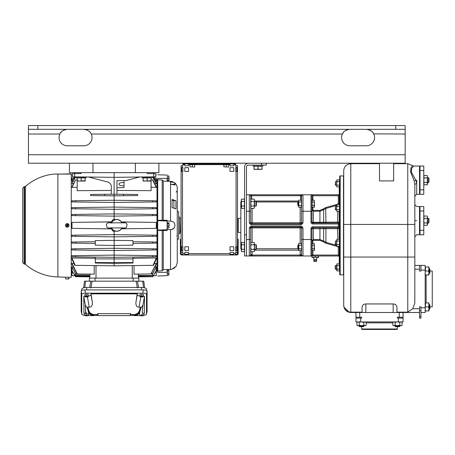 <?xml version="1.0" encoding="UTF-8"?>
<svg xmlns="http://www.w3.org/2000/svg" width="455" height="455" viewBox="0 0 455 455"><rect width="100%" height="100%" fill="white"/><g stroke="black" fill="none" stroke-linecap="round" stroke-linejoin="round"><path stroke-width="0.68" d="M405.172 134.026L405.172 163.22L28.449 163.22L28.449 129.317L405.172 129.317L405.172 134.026L373.68 133.844M366.32 129.317C370.421 129.948 372.907 131.518 373.771 134.026A8.241 8.241 0 0 1 366.32 145.799L349.844 145.799A8.241 8.241 0 0 1 342.393 134.026C343.258 131.518 345.743 129.948 349.844 129.317M67.3 129.317C63.2 129.948 60.714 131.518 59.85 134.026A8.241 8.241 0 0 0 67.3 145.799L83.777 145.799A8.241 8.241 0 0 0 91.228 134.026L91.136 133.844M83.777 129.317C87.878 129.948 90.363 131.518 91.228 134.026L342.393 134.026A8.241 8.241 0 0 0 349.844 145.799M28.449 129.317L28.449 125.552L405.172 125.552L405.172 129.317M28.449 134.026L59.85 134.026A8.241 8.241 0 0 0 67.3 145.799M346.682 129.948L344.935 130.932M343.929 131.813L343.059 132.877M89.902 132.047L89.231 131.381M88.401 130.733L86.928 129.942M85.819 129.573L84.971 129.402M372.446 132.047L371.775 131.381M370.944 130.733L369.471 129.942M368.362 129.573L367.515 129.402M64.138 129.948L62.392 130.932M61.385 131.813L60.515 132.877M393.638 163.22L393.638 180.919L379.51 180.919L379.51 163.22M349.463 312.375L350.782 312.5C346.5 312.09 344.145 309.736 343.718 305.436L343.718 170.756C344.139 166.467 346.494 164.113 350.782 163.692L350.782 224.44L407.765 224.44L407.765 312.147L396.931 312.147M362.083 312.147L350.782 312.147C346.505 311.755 344.151 309.514 343.718 305.436L343.866 306.858M343.917 307.091L349.269 312.335M350.839 312.5L355.964 312.5L355.964 318.147L361.611 318.147L361.611 317.209L355.964 317.209M398.347 321.918L398.347 318.147L403.056 318.147L403.056 321.918L355.964 321.918L355.964 318.147M398.347 318.147L397.403 318.147L397.403 317.209L403.056 317.209L403.056 318.147M355.964 312.5L403.056 312.5L403.056 317.209M361.611 328.982L362.083 329.448L396.931 329.448L397.403 328.982L361.611 328.982L361.611 326.627M357.528 321.918L356.982 322.231M359.217 325.325L361.526 325.683L357.528 325.683L356.908 325.325L358.062 325.683L359.217 325.325L359.217 322.276L358.062 321.918L356.908 322.276L356.982 325.37M364.995 321.918L366.15 322.276L366.15 325.325L364.995 325.683L363.841 325.325L363.841 322.276L364.995 321.918M359.217 322.276L361.526 321.918L363.841 322.276M366.15 325.325L365.53 325.683L361.526 325.683L363.841 325.325M361.526 325.683L363.881 325.683L363.881 326.275L359.171 326.275L359.171 325.683M363.881 326.275L363.528 326.627L359.524 326.627L359.171 326.275M400.957 321.918L402.112 322.276L402.112 325.325L400.957 325.683L399.803 325.325L399.803 322.276L400.957 321.918M393.484 321.918L392.87 322.276L393.763 321.935M392.87 322.276L392.87 325.325L393.763 325.666M394.024 321.918L395.179 322.276L395.179 325.325L397.488 325.683L399.803 325.325M392.87 325.325L393.484 325.683L395.179 325.325M395.179 322.276L397.488 321.918L399.803 322.276M402.112 325.325L401.492 325.683L397.488 325.683L399.843 325.683L399.843 326.275L395.133 326.275L395.133 325.683M394.024 325.683L397.488 325.683M399.843 326.275L399.49 326.627L395.486 326.627L395.133 326.275M419.533 312.5L403.056 312.5M420.949 316.492L420.949 306.846L419.533 306.846L419.533 318.147L420.949 318.147L420.949 316.492L419.533 316.492M414.829 220.379L414.829 224.44L407.765 224.44L407.765 163.692L412.651 165.654L411.019 167.565L410.535 171.853L414.147 180.794L414.829 184.326L414.829 302.996L412.77 308.729L407.765 312.147M396.931 312.5L396.931 306.818C396.453 304.958 395.196 304.003 393.165 303.957L365.854 303.957L365.854 312.5M362.083 312.5L362.083 306.818C362.567 304.958 363.824 304.003 365.854 303.957M343.718 257.058L350.782 257.058L350.782 312.5M420.949 312.5L425.186 312.5L425.186 270.116L420.949 270.116L420.949 265.407L419.533 265.407L419.533 269.178L414.829 269.178L414.829 257.058L350.782 257.058L350.782 224.44L343.718 224.44M416.712 220.669C416.712 202.447 416.712 202.447 416.712 220.669C416.712 238.898 416.712 238.898 416.712 220.669L414.829 220.669L414.829 217.934M414.829 219.782L414.829 220.083M414.829 190.167L414.829 184.32L416.712 183.462L416.712 194.302L414.829 196.185M414.147 180.794L415.847 180.174L416.712 183.462L416.712 180.174M420.949 270.116L420.949 271.061L419.533 271.061L419.533 269.178M425.186 270.116L425.186 265.407L420.949 265.407M419.533 265.407L414.829 265.407M429.895 306.846L432.25 306.846L432.25 271.061L429.895 271.061M425.186 274.974L425.544 274.974L425.186 272.972L425.544 266.971L428.951 266.971L428.951 268.973L428.599 266.971M428.599 270.97L428.951 268.973L428.951 272.972L428.599 270.97L425.544 270.97M425.544 266.971L425.186 266.971M425.544 274.974L428.599 274.974L428.951 272.972L428.951 274.974L428.599 274.974M429.543 273.324L429.895 272.972L429.895 268.973L429.543 268.615L429.543 273.324L428.951 273.324M425.186 310.936L425.544 310.936L425.186 308.934L425.544 302.933L428.951 302.933L428.951 304.935L428.599 302.933M428.599 306.932L428.951 304.935L428.951 308.934L428.599 306.932L425.544 306.932M425.544 302.933L425.186 302.933M425.544 310.936L428.599 310.936L428.951 308.934L428.951 310.936L428.599 310.936M429.543 306.932L429.543 309.286L428.951 309.286L429.895 308.934L429.895 304.935L429.543 304.577L429.543 306.932M412.651 165.654L413.646 166.047L411.434 168.725L411.4 172.303L415.847 180.174M413.646 166.047L419.533 166.047L419.533 194.302L423.776 194.302L423.776 166.047L420.005 166.047L420.005 194.302L420.005 189.832L423.776 189.832M419.533 166.047L420.005 166.047L420.005 180.174M423.975 184.491L423.776 180.174L424.134 177.865L423.776 176.659L424.134 175.55L427.182 175.55L427.541 176.705L427.182 177.865L427.541 176.705L427.182 175.55M424.128 184.793L427.182 184.798L427.541 180.174L427.182 177.865L424.134 177.865L423.776 176.705M427.535 183.757L427.228 184.713M427.342 184.491L427.182 184.798M423.776 180.174L424.134 182.483L427.182 182.483L427.541 176.705M427.541 183.638L427.541 177.82L428.599 177.82L428.599 182.529L427.541 182.529M428.599 177.82L428.951 178.172L428.951 182.176L428.599 182.529M423.776 184.178L424.088 184.713M414.829 204.659L416.712 206.547L419.533 206.547L419.533 234.797L423.776 234.797L423.776 206.547L420.005 206.547L420.005 234.797L420.005 230.332L423.776 230.332M419.533 206.547L420.005 206.547L420.005 220.669M423.986 225.015L423.776 220.669L424.134 218.36L423.776 217.154L424.134 216.051L427.182 216.051L427.541 217.206L427.182 218.36L427.541 217.206L427.182 216.051M424.128 225.293L427.182 225.293L427.541 220.669L427.182 218.36L424.134 218.36L423.776 217.206M427.535 224.258L427.228 225.214M423.776 220.669L424.134 222.984L427.182 222.984L427.541 217.206M427.541 224.139L427.541 218.315L428.599 218.315L428.599 223.024L427.541 223.024M428.599 218.315L428.951 218.673L428.951 222.671L428.599 223.024M423.776 224.673L424.088 225.214M343.485 225.379L343.485 274.826L340.186 274.826A0.944 0.944 0 0 1 339.714 274.701L339.714 176.062A0.944 0.944 0 0 1 340.186 175.937L343.485 175.937L343.485 225.379M339.248 239.239L339.248 211.524M339.248 204.454L339.248 186.931M339.248 263.832L339.248 246.303M337.678 246.303L338.304 247.526L339.248 247.526L338.304 247.526L338.304 255.05L339.248 255.05L339.248 247.526L338.799 246.303M338.799 204.454L339.248 203.237L339.248 195.713L312.875 195.713L312.875 194.774L249.3 194.774L251.609 194.774L251.609 195.713L249.3 194.774L249.3 211.256L246.479 211.256M266.255 163.22L266.255 165.102L248.362 165.102A1.883 1.883 0 0 0 246.479 166.991L246.479 255.989L244.597 255.989L302.387 255.989M312.875 250.557L312.875 255.05L338.304 255.05L338.304 255.989A0.944 0.944 0 0 1 339.248 256.933A0.944 0.944 0 0 0 338.304 255.989A0.944 0.944 0 0 1 339.248 256.933A0.944 0.944 0 0 0 338.304 255.989L302.985 255.989L301.642 255.5M300.886 255.989L300.198 255.989L300.198 255.05L302.985 255.989L302.985 239.506L310.992 239.506L310.992 255.989A0.944 0.944 0 0 0 311.931 255.05A0.944 0.944 0 0 1 310.992 255.989A0.944 0.944 0 0 0 311.931 255.05A0.944 0.944 0 0 1 310.992 255.989M252.024 255.989L251.405 255.989M249.471 255.989L249.3 255.989A1.41 1.41 0 0 0 250.716 254.578A1.41 1.41 0 0 1 249.3 255.989L252.059 255.05M301.574 242.333L301.574 247.025L301.301 243.488L298.787 243.488L298.514 244.375L298.787 243.488M298.713 250.426L298.514 249.676L298.787 250.557L301.301 250.557L301.574 249.676L301.534 250.153M339.248 226.795L312.875 226.795A1.883 1.883 0 0 0 310.992 228.677L311.931 228.677L311.931 240.9L313.347 239.523L311.931 240.9L311.931 239.506L311.931 255.05L311.931 247.025M300.903 194.774L301.693 194.774M302.359 194.774L302.985 194.774L300.692 195.713M312.124 200.865L311.931 195.713A0.944 0.944 0 0 0 310.992 194.774A0.944 0.944 0 0 1 311.931 195.713L311.931 222.085A0.944 0.944 0 0 0 312.875 223.024L338.304 223.024A0.944 0.944 -90 0 0 339.248 222.085A0.944 0.944 -90 0 1 338.304 223.024A0.944 0.944 0 0 0 339.248 222.085L319.928 222.273L319.928 211.239L323.659 209.755L323.033 209.101L325.678 207.577L337.604 204.193L338.304 203.237L338.304 194.774A0.944 0.944 0 0 0 339.248 193.83A0.944 0.944 0 0 1 338.304 194.774L312.875 194.774M246.479 194.774L251.535 194.774M249.3 194.774A1.41 1.41 0 0 1 250.716 196.185L250.716 222.791L249.3 222.791L251.609 223.735L300.681 223.735L300.681 224.673C301.466 224.833 302.234 224.201 302.985 222.791L301.574 222.791L301.574 211.256L311.931 211.256L311.931 209.863L313.347 211.239L311.931 209.863L312.875 209.863L313.347 210.381L319.928 210.381L323.033 209.101M302.706 194.797L302.001 194.774M300.63 200.2L300.63 196.185L301.574 196.185L301.574 211.256L301.574 196.185A1.41 1.41 0 0 1 302.985 194.774L300.681 194.774L300.681 195.713L251.609 195.713A2.355 2.355 0 0 1 251.655 196.185L251.655 199.114M254.123 199.114L254.481 200.268L254.123 199.114L251.075 199.114L250.716 200.268L251.075 206.047L250.716 207.201L251.075 208.362L254.123 208.362L254.481 207.201L254.123 208.362M328.828 223.024L323.033 223.024A0.944 0.626 -90 0 0 323.659 222.216L323.659 209.755L325.922 208.43L336.654 205.393M325.456 223.024L325.922 222.239L325.678 207.577M323.215 223.024L322.931 223.024M338.304 223.024L338.304 227.733A0.944 0.944 0 0 1 339.248 228.677A0.944 0.944 0 0 0 338.304 227.733L312.875 227.733L312.875 226.795M311.931 228.677A0.944 0.944 0 0 1 312.875 227.733A0.944 0.944 -90 0 0 311.931 228.677A0.944 0.944 -90 0 1 312.875 227.733A0.944 0.944 0 0 0 311.931 228.677L339.248 228.677A0.944 0.944 0 0 0 338.304 227.733M336.654 245.37L325.922 242.333L323.659 241.008L323.033 241.662L319.928 240.382L313.347 240.382L312.875 240.9L312.875 243.488M313.347 227.733L313.347 239.523L319.928 239.523L323.659 241.008L323.659 228.546A0.944 0.626 90 0 0 323.033 227.733L328.828 227.733M322.931 227.733L323.215 227.733M325.456 227.733L325.922 228.518L325.922 242.333L325.678 243.18L323.033 241.662M337.604 246.57L325.678 243.18M312.875 240.9L311.931 240.9L312.124 244.153M250.716 211.256L249.3 211.256L249.3 222.791C250.057 224.201 250.824 224.833 251.609 224.673L300.681 224.673M302.131 255.989L302.985 255.989A1.41 1.41 0 0 1 301.574 254.578L301.574 227.972L302.985 227.972C302.234 226.556 301.466 225.93 300.681 226.089L251.609 226.089C250.824 225.93 250.057 226.556 249.3 227.972L250.716 227.972L250.716 254.578A1.41 1.41 0 0 1 249.3 255.989A1.41 1.41 0 0 0 250.716 254.578A1.41 1.41 0 0 1 249.3 255.989L252.087 255.989L252.087 255.05L300.198 255.05A2.827 2.827 0 0 1 300.163 254.578L300.163 250.557M312.124 206.61L311.931 209.863M313.347 210.381L313.347 222.273L310.992 222.085L310.992 194.774M312.875 223.024A0.944 0.944 0 0 1 311.931 222.085A0.944 0.944 0 0 0 312.875 223.024L312.875 223.968A1.883 1.883 0 0 1 310.992 222.085M312.124 201.969L314.251 201.969L314.251 200.2L312.124 200.2L312.124 207.27L314.251 207.27L314.524 206.388L314.32 207.139M312.124 205.506L314.251 205.506L314.251 201.969M314.251 207.27L314.251 205.506M314.251 200.2L314.524 206.388M300.63 223.735A0.944 0.944 -90 0 0 301.574 222.791A0.944 0.944 0 0 1 300.63 223.735A0.944 0.944 -90 0 0 301.574 222.791L250.716 222.791A0.944 0.944 0 0 0 251.655 223.735A0.944 0.944 0 0 1 250.716 222.791M300.681 223.735L302.985 222.791L302.985 194.774A1.41 1.41 0 0 0 301.574 196.185M251.609 223.735L251.609 224.673M251.655 196.185L250.716 196.185L250.716 199.734L251.075 199.114M298.713 207.139L298.787 205.506L301.301 205.506L301.574 203.738L301.301 200.2L298.787 200.2L298.514 201.087L298.787 200.2M298.787 205.506L298.787 201.969L301.301 201.969L301.574 201.087M298.787 201.969L298.514 201.087L298.514 203.738L298.514 201.855L298.167 201.855L298.167 205.62L298.514 205.62M301.574 203.738L301.301 201.969M298.787 207.27L301.301 207.27L301.301 205.506M301.574 206.388L301.369 207.139M298.514 206.388L298.514 203.738M298.167 201.855L297.809 202.213L297.809 205.262L298.167 205.62M254.464 200.007L254.123 206.047L251.075 206.047M254.123 206.047L254.481 207.201L254.481 203.738L254.481 206.092L255.932 206.092L255.932 201.383L254.481 201.383M254.123 201.429L251.075 201.429L250.716 203.738M250.733 200.007L251.075 201.429M254.481 200.268L254.481 203.738M255.932 206.092L256.364 205.66L256.364 201.815L255.932 201.383M250.716 227.972A0.944 0.944 0 0 1 251.655 227.028A0.944 0.944 90 0 0 250.716 227.972L252.127 227.87L252.127 242.401M301.574 239.506L302.985 239.506L302.985 227.972L300.681 227.028L251.609 227.028L249.3 227.972L249.3 255.989A1.41 1.41 0 0 0 250.716 254.578L252.127 254.578A2.827 2.827 0 0 1 252.087 255.05M300.163 243.488L300.163 227.87L301.574 227.972A0.944 0.944 0 0 0 300.63 227.028M300.681 227.028L300.681 226.089M251.609 227.028L251.609 226.089M254.464 243.294L254.123 242.401L254.481 243.556L254.123 244.716L254.481 247.025L254.123 249.334L251.075 249.334L250.716 250.489L251.075 251.649L254.123 251.649L254.481 250.489L254.123 251.649M254.123 249.334L254.481 250.489L254.481 247.025L254.481 249.38L255.932 249.38L255.932 244.671L254.481 244.671M254.123 244.716L251.075 244.716L250.716 247.025L251.075 249.334M254.123 242.401L251.075 242.401L250.716 243.556L251.075 244.716M254.481 243.556L254.481 247.025M255.932 249.38L256.364 248.948L256.364 245.103L255.932 244.671M298.787 250.557L298.787 245.256L301.301 245.256M298.787 245.256L298.514 244.375L298.514 247.025L298.514 245.143L298.167 245.143L298.167 248.908L298.514 248.908M298.787 248.794L301.301 248.794L301.574 247.025M301.369 250.426L301.301 248.794M298.514 249.676L298.514 247.025M298.167 245.143L297.809 245.501L297.809 248.549L298.167 248.908M312.124 245.256L314.251 245.256L314.251 243.488L312.124 243.488L312.124 250.557L314.251 250.557L314.524 249.676L314.32 250.426M312.124 248.794L314.251 248.794L314.251 245.256M314.251 250.557L314.251 248.794M314.251 243.488L314.524 249.676M248.362 163.22A3.765 3.765 0 0 0 244.597 166.991L244.597 255.989M262.017 168.987L262.017 166.234L258.013 166.234L258.013 168.987L260.015 169.345L262.017 168.987L262.017 169.345L256.011 169.345L258.013 168.987L260.015 169.345M254.009 168.987L254.009 169.345L254.009 168.987L256.011 169.345L254.009 168.987L254.009 166.234L258.013 166.234M262.962 165.102L262.962 166.047L253.071 166.047L253.071 165.102M254.009 169.345L256.011 169.345M241.298 248.811L240.826 248.811L240.826 201.952L241.298 201.952M237.482 218.787L237.993 218.497L238.221 232.442L238.221 218.315L240.826 218.315M181.073 218.838L180.908 231.879L180.078 231.879M180.908 218.883L180.078 218.883M179.844 233.608L179.844 217.154L180.078 233.375L178.667 233.608M179.844 217.154L178.667 217.154M177.257 211.478L178.667 211.723L178.667 239.04L177.257 239.285L177.257 262.552L177.257 188.211C177.217 186.112 176.426 184.355 174.891 182.933M176.096 192.198L176.608 191.265M174.072 228.069L171.825 229.468L170.562 229.593C173.378 229.428 174.822 228.023 174.891 225.379C174.822 222.74 173.378 221.335 170.562 221.164L170.961 221.175M172.667 181.755L174.219 182.478L170.562 181.357L172.638 181.75M175.033 185.071L175.033 183.359C174.856 183.968 173.816 184.303 171.916 184.36L175.033 185.071L175.033 183.359M171.916 184.525L170.562 184.343L170.562 182.136L171.916 182.182C173.816 182.256 174.856 182.54 175.033 183.046M175.966 200.82L175.966 208.976L172.075 207.594L172.075 199.438L175.966 200.82L172.075 200.297M172.075 269.178L170.562 269.406L172.075 269.178M174.094 268.183L172.075 269.11L175.966 266.351M176.768 235.775L177.16 235.741M167.127 178.44L167.127 181.272L163.254 181.079L162.185 179.975L157.714 179.748L157.714 178.354L167.127 178.451M171.916 184.36L170.562 184.343L170.562 221.164L157.714 220.686L157.714 220.317L167.127 220.248L167.127 229.758L167.366 227.477M167.127 181.17L170.562 181.357L170.562 182.136M163.254 181.079L163.254 220.157M167.127 225.885L167.127 221.215M167.127 229.758L167.127 230.514L157.714 230.446L157.714 230.076L167.127 229.758M157.714 220.686L157.714 230.076M167.127 229.548L170.562 229.593L170.562 269.406L167.127 269.593L170.562 269.406M163.254 230.605L163.254 269.684L167.127 269.491L167.127 272.317L157.714 272.403L157.714 271.015L162.185 270.788L163.254 269.684M157.003 179.708L157.714 179.56L157.003 179.708L157.003 222.523L157.714 222.495M129.442 190.52L138.678 190.588M155.718 180.203L156.275 180.214L156.275 178.053C156.275 174.214 156.275 174.214 156.275 178.053L154.507 178.053M153.818 176.836L156.275 181.192L155.286 181.437M152.795 176.841L156.275 183.285L156.275 183.74L154.808 183.718M151.117 179.85L152.857 179.873L156.275 186.669L156.275 187.363L151.094 187.301M151.094 181.039L151.094 190.685L116.952 190.423M121.934 222.654A5.887 5.887 0 0 0 115.525 219.617L114.131 219.492L114.131 195.855L90.585 195.548L90.585 194.467L104.713 194.285L104.713 195.73M156.275 201.918L156.275 200.809L152.533 200.763L152.857 201.963L156.275 201.918M156.275 208.748L156.275 207.639L152.561 207.588L152.795 208.794L156.236 208.748M156.275 215.573L156.275 214.464L152.59 214.419L152.732 215.624L156.236 215.579M121.4 228.819L156.275 228.359L156.275 222.398L121.4 221.943M157.003 222.523L157.003 228.239L157.714 228.268M157.714 179.748L157.714 220.317M162.185 179.975L162.185 220.413M72.021 256.779L71.981 255.67L114.131 255.118L114.131 248.288L156.275 248.839L156.275 249.954L114.131 250.506L75.365 249.994L75.035 248.8L114.131 248.288L114.131 245.478L132.968 245.143L132.968 240.627L114.131 240.376L114.131 245.478L95.294 245.143L95.294 240.627L114.131 240.376L114.131 231.265L115.525 231.146A5.887 5.887 0 0 0 121.934 228.109M156.236 235.184L156.275 236.299L152.59 236.344L152.732 235.138L156.275 235.184M156.275 242.014L156.275 243.124L152.561 243.175L152.795 241.969L156.275 242.014M156.275 249.954L152.897 249.994L153.221 248.8L156.236 248.839M156.236 255.67L152.937 255.625L152.516 256.83L156.275 256.779L156.275 255.67M132.968 258.252L156.275 257.985L153.062 265.328L114.131 265.834L75.2 265.328L71.981 257.985L95.294 258.252M153.062 265.328L153.483 265.322L156.275 259.02L156.275 257.985M154.342 263.422L156.275 263.394L150.969 273.944L134.026 274.166L134.026 265.578M150.969 273.944L156.275 264.093L156.275 263.394M154.927 266.812L156.275 266.784L152.772 273.341L151.6 273.341M154.706 273.279L156.275 270.549L156.275 266.784L152.561 273.927L152.772 276.708L150.105 276.708M157.003 228.239L157.003 271.055L157.714 271.203M157.714 230.446L157.714 271.015M162.185 230.344L162.185 270.788M168.805 275.178L167.366 275.178L167.366 273.58L168.805 273.58L168.805 275.178L169.015 274.621M167.366 273.58L167.366 269.769L168.805 269.769L168.885 275.048M168.885 269.895L168.805 273.58M167.366 270.873L168.805 270.873M168.805 269.769L169.015 270.321M111.27 227.614C112.004 230.185 112.8 231.39 113.659 231.225L114.131 231.265M112.425 230.457L112.089 229.963M111.623 228.928L93.474 228.643M73.448 267.045L71.981 267.022L73.448 267.045M71.981 270.549L74.916 275.724L71.981 275.685L71.981 267.022L75.428 273.421M75.189 275.002L89.88 275.161L89.88 274.109L89.88 278.124L89.88 276.862L75.467 276.674L75.189 273.415L75.467 273.921L76.969 273.944L71.981 264.093L71.981 263.394L73.915 263.422M75.2 265.328L74.779 265.322L71.981 259.02L71.981 257.985M75.365 249.994L71.981 249.954L75.365 249.994M72.021 248.839L75.035 248.8L71.981 248.839L71.981 249.954M95.294 241.707L71.981 242.014L71.981 243.124L95.294 243.431M72.021 235.184L71.981 236.299L114.131 236.85L152.59 236.344M112.43 230.457L112.084 229.951M112.061 229.911L111.663 229.036M71.981 228.359L71.981 222.398L111.606 221.881L71.981 222.398L71.981 228.359L111.606 228.882M62.267 174.055L71.253 173.816L71.253 277.3L69.012 277.237L68.864 278.955L65.639 278.955L65.486 277.214L68.569 277.214M24.598 186.721L24.598 264.042L24.126 264.031L24.126 186.732L25.491 186.374L25.491 264.389A51.586 51.586 0 0 0 57.893 276.947L57.893 174.077L71.253 174.111L58.018 174.055A4.709 1.177 90 0 0 57.893 174.077L61.362 174.089M25.491 186.374A51.586 51.586 0 0 1 53.855 174.077L61.362 174.055M66.072 277.214L57.893 276.947M67.249 277.175C65.429 277.146 65.429 277.146 67.249 277.175L68.347 277.214M24.126 264.031L22.75 262.62L22.75 188.143L24.126 186.732M66.572 227.011A1.763 1.763 0 0 1 65.622 224.702A1.763 1.763 0 0 1 67.926 223.752A1.763 1.763 0 0 1 68.881 226.055A1.763 1.763 0 0 1 66.572 227.011M66.345 226.766A1.655 1.655 0 0 0 66.908 226.999L66.925 226.96A1.615 1.615 0 0 0 68.142 224.036L68.159 223.996A1.655 1.655 0 0 0 67.59 223.763L67.573 223.803A1.615 1.615 0 0 0 66.362 226.726L67.158 224.986L67.624 225.282L68.159 223.996M67.59 223.763L67.056 225.049L67.556 225.253L67.34 225.777L66.908 225.595L67.442 225.714L66.908 226.999M67.056 225.049L66.686 224.895L66.51 225.327L66.879 225.481M67.624 225.282L67.994 225.435L67.812 225.868L67.442 225.714M68.489 278.955L68.512 278.488L68.04 278.488L68.011 278.955M111.606 221.881L111.384 222.649L111.623 221.835L86.279 222.216M111.657 221.733L111.845 221.272M112.084 220.806L111.646 221.767M152.732 215.624L114.131 216.125L72.021 215.579M71.981 215.573L71.981 214.464L75.666 214.419L75.524 215.624M75.467 208.794L71.981 208.748L71.981 207.639L75.701 207.588L75.467 208.794L114.131 209.3L152.795 208.794M75.399 201.963L71.981 201.918L71.981 200.809L75.723 200.763L75.399 201.963L114.131 202.469L152.857 201.963M111.304 190.423L77.162 190.685L77.162 177.746M77.162 187.301L71.981 187.363L75.723 179.867L77.162 179.85M75.723 179.867L71.981 186.669L71.981 187.363M73.448 183.718L71.981 183.74L75.701 176.836M75.467 176.841L71.981 183.74M74.438 176.836L71.981 181.192L72.976 181.437M72.538 180.203L71.981 180.214L71.981 178.053C71.981 174.214 71.981 174.214 71.981 178.053L73.75 178.053M79.761 190.668L80.279 190.662M83.407 190.639L83.908 190.634M85.165 190.622L85.46 190.622M85.642 190.622L85.978 190.617M86.12 190.617L102.955 190.486M103.177 190.486L103.473 190.486M108.165 190.446L108.688 190.446M114.131 219.492L113.659 219.537C112.8 219.373 112.004 220.573 111.27 223.149M69.416 163.22L69.416 172.638L114.131 172.638L114.131 177.348L155.803 176.802L155.803 173.656L153.71 173.628L155.803 173.656L155.803 175.067L156.275 175.073M71.981 175.073L72.453 175.067L72.453 173.656L74.546 173.628L72.453 173.656L72.453 176.802L76.247 176.87M72.453 175.067L72.453 176.802M114.131 176.335L114.131 174.794M153.682 176.841L156.275 181.454M71.981 181.454L74.58 176.841M152.561 176.836L156.275 183.74M152.533 179.867L156.275 187.363M152.061 176.87L155.803 176.802L155.803 173.656L153.71 173.628L153.71 176.83L155.803 176.802M116.952 187.71L124.016 187.614L124.016 185.902L120.365 185.583C118.488 184.645 118.488 183.706 120.365 182.768L124.016 182.449L124.016 185.902M124.016 180.55L124.016 182.449M139.554 177.018L126.223 180.521L116.952 180.646L116.952 194.194M123.55 194.285L137.677 194.467L137.677 195.548L123.55 195.73L123.55 194.285L104.713 194.285M81.081 172.638L81.081 173.543L74.546 173.628L74.546 176.83L114.131 177.348L114.131 195.855L123.55 195.73M111.304 194.194L111.304 186.595C111.282 184.389 110.11 182.876 107.795 182.04L88.702 177.018M74.535 172.638L74.546 173.628L72.453 173.656M147.181 172.638L147.181 173.543L153.71 173.628L153.722 172.638L153.722 173.628M114.131 172.638L158.892 172.638L158.892 163.22M152.061 176.853L152.061 177.746L142.17 177.746L142.17 176.984M151.117 180.686L151.117 177.933L143.115 177.933L143.115 180.686L145.117 181.039L151.117 180.686L151.117 181.039L143.115 181.039L143.115 180.686M147.119 177.933L147.119 180.686M86.131 176.984L86.131 177.746L76.247 177.746L76.247 176.853M85.193 180.686L85.193 177.933L77.185 177.933L77.185 180.686L79.187 181.039L85.193 180.686L85.193 181.039L77.185 181.039L77.185 180.686M81.189 177.933L81.189 180.686M152.533 200.763L114.131 200.257L75.723 200.763M152.561 207.588L114.131 207.088L75.701 207.588M152.59 214.419L114.131 213.913L75.666 214.419M121.502 228.814L156.275 228.359L156.275 222.398L121.502 221.943M120.421 222.956L121.826 222.654A5.79 5.79 0 0 0 111.617 222.654L113.016 222.956M115.525 219.617A5.887 5.887 0 0 0 111.503 222.654M113.016 227.807L111.612 228.109A5.79 5.79 0 0 0 121.826 228.109L120.421 227.807M111.503 228.109A5.887 5.887 0 0 0 115.525 231.146M152.732 235.138L114.131 234.632L75.524 235.138L75.666 236.344M71.981 235.184L75.524 235.138M132.968 241.707L152.795 241.969M132.968 243.431L152.561 243.175M75.467 241.969L75.701 243.175M152.516 256.83L114.131 257.331L114.131 255.118L152.937 255.625M132.968 257.086L132.968 263.03L114.131 263.274L114.131 265.834M71.981 256.779L114.131 257.331L114.131 258.935L132.968 258.867M95.294 257.086L95.294 263.03L114.131 263.274L114.131 262.689L95.294 262.563M75.325 255.625L75.74 256.83M132.968 262.563L114.131 262.689L114.131 258.935L95.294 258.867M89.407 281.184L89.407 278.124L138.855 278.124L138.855 281.184M137.364 288.004L136.125 281.184L92.132 281.184L143.797 281.184L144.582 287.833M90.898 288.004L92.132 281.184L84.465 281.184L83.674 287.833M81.536 290.603L81.701 289.221C81.957 288.134 83.674 287.549 86.848 287.458L141.408 287.458C144.588 287.549 146.305 288.134 146.561 289.221L146.726 290.603M147.056 311.345L147.09 291.16C146.914 290.375 145.674 289.954 143.382 289.892L84.875 289.892C82.582 289.954 81.348 290.375 81.166 291.16L81.2 311.345M85.455 315.338C83.163 315.275 81.928 314.854 81.746 314.069L81.746 294.453C81.928 293.674 83.163 293.248 85.455 293.185L142.802 293.185C145.094 293.248 146.334 293.674 146.51 294.453L146.504 314.16L147.084 311.26M147.09 311.169L146.51 314.069C146.334 314.854 145.094 315.275 142.802 315.338M134.123 315.338L130.011 315.338M98.246 315.338L94.134 315.338M81.172 311.26L81.758 314.16L81.166 311.169M144.502 296.37L142.955 305.146L140.874 308.109L139.628 312.613L138.4 314.257L135.362 315.594L141.414 315.594C142.995 315.451 143.956 314.661 144.286 313.228L144.502 296.37L143.302 296.37M140.049 296.336L137.205 295.102L137.205 293.873L91.057 293.873L91.057 295.102L88.207 296.336M84.96 296.37L83.754 296.37L83.97 313.228C84.306 314.661 85.261 315.451 86.848 315.594L92.9 315.594L89.857 314.257L88.628 312.613L88.48 315.594A2.827 2.821 90 0 1 85.694 313.228L83.97 313.228M84.971 296.495L84.818 294.857A1.763 0.603 0 0 1 86.581 294.237A1.763 0.603 0 0 1 88.344 294.857L88.196 296.495A1.615 0.552 180 0 0 86.888 295.938L86.888 295.477A1.655 0.569 180 0 0 86.581 295.471A1.655 0.569 180 0 0 86.274 295.477L86.274 295.938A1.615 0.552 180 0 0 84.971 296.495A1.615 0.552 180 0 0 86.274 297.018L86.274 296.398L85.876 296.398L86.274 296.558M140.066 296.495L139.912 294.857A1.763 0.603 0 0 1 141.676 294.237A1.763 0.603 0 0 1 143.444 294.857L143.291 296.495A1.615 0.552 180 0 0 141.983 295.938L141.983 295.477A1.655 0.569 180 0 0 141.676 295.471A1.655 0.569 180 0 0 141.368 295.477L141.368 295.938A1.615 0.552 180 0 0 140.066 296.495A1.615 0.552 180 0 0 141.368 297.018L141.368 296.398L140.97 296.398L141.368 296.558M91.057 293.873L92.371 302.575C92.371 305.879 91.324 307.387 89.237 307.097L88.048 307.097C88.389 309.974 89.243 312.067 90.613 313.37L93.542 314.65L97.927 314.65M130.335 314.65L134.714 314.65L137.649 313.37C139.014 312.067 139.867 309.974 140.208 307.097L139.02 307.097C136.932 307.387 135.886 305.879 135.886 302.575L137.205 293.873M93.542 314.65A0.472 0.449 90 0 0 93.11 315.002L91.87 314.741L92.28 314.394M88.048 307.097L87.383 308.109L85.301 305.146L83.754 296.37M85.301 305.146L85.694 313.228M93.11 315.002L94.225 315.002L94.066 315.594L92.9 315.594M88.628 312.613L87.383 308.109M97.461 313.654L130.795 313.654L129.897 315.594L98.365 315.594L97.461 313.654M140.874 308.109L140.208 307.097M135.982 314.394L136.386 314.741L135.152 315.002A0.472 0.449 -90 0 0 134.714 314.65M144.286 313.228L142.563 313.228A2.827 2.821 -90 0 1 139.782 315.594L139.628 312.613M135.362 315.594L134.191 315.594L134.032 315.002L135.152 315.002M86.888 315.594L86.888 315.861A1.615 0.552 180 0 0 87.986 315.594M85.17 315.053A1.615 0.552 180 0 0 84.971 315.338A1.615 0.552 180 0 0 86.274 315.861L86.274 315.537M86.888 295.477L86.888 296.398L87.286 296.398L86.888 296.398M86.888 296.558L86.888 297.018A1.615 0.552 180 0 0 88.196 296.495M86.274 296.592A1.655 0.569 180 0 0 86.581 296.603A1.655 0.569 180 0 0 86.888 296.592M86.814 295.955L86.274 295.955L86.274 295.477M86.274 296.114L86.888 296.114M86.274 295.938L86.274 296.398M86.348 296.114L86.814 296.114M141.983 295.477L141.983 296.398L142.381 296.398L141.983 296.398M141.983 296.558L141.983 297.018A1.615 0.552 180 0 0 143.291 296.495M141.368 296.592A1.655 0.569 180 0 0 141.676 296.603A1.655 0.569 180 0 0 141.983 296.592M141.915 295.955L141.368 295.955L141.368 295.477M141.368 296.114L141.983 296.114M141.368 295.938L141.368 296.398M141.442 296.114L141.915 296.114M141.983 315.537L141.983 315.861A1.615 0.552 180 0 0 143.291 315.338A1.615 0.552 180 0 0 143.092 315.053M140.271 315.594A1.615 0.552 180 0 0 141.368 315.861L141.368 315.594M143.433 287.6L142.756 281.184M137.444 281.184L138.587 287.458M89.669 287.458L90.818 281.184M85.5 281.184L84.829 287.6M138.383 276.703L150.4 276.708L138.383 276.862L138.383 278.124L138.383 274.109M154.933 272.881L156.275 272.863L156.275 275.685L153.341 275.724L154.933 272.881L152.772 276.708M156.275 272.863L156.275 270.549M138.383 276.031L152.59 275.849M138.383 275.485L152.772 275.525M152.772 273.921L151.287 273.944M151.504 273.523L152.772 273.529M89.88 275.161L89.88 276.862M73.556 273.279L74.336 274.661M74.887 275.667L75.462 276.674M75.701 273.927L71.981 267.022M89.88 276.031L75.666 275.849M75.189 276.196L89.88 276.384M94.231 265.578L94.231 274.166L77.293 273.944L71.981 263.394M76.969 273.944L77.293 273.944M173.753 268.393L175.033 267.432M168.805 222.768L168.805 227.995L167.366 227.995L167.366 222.768L169.015 223.098L168.97 227.807M167.366 223.422L168.805 223.422M167.366 226.033L168.805 226.033M168.805 227.995L169.015 227.665M167.366 178.292L167.366 175.937L168.805 175.937L169.015 177.114L169.015 180.646L167.366 180.646L167.366 178.292L168.805 178.292M168.805 180.646L168.805 175.937M173.952 208.015L173.833 200.82M244.403 206.047L241.656 206.047L241.298 207.201L241.656 208.362L244.403 208.362L244.403 199.114L241.611 199.193M244.403 201.429L241.656 201.429L241.298 203.738L241.656 206.047M241.656 208.362L241.298 207.742L241.298 199.734L241.656 199.114L241.298 200.268L241.656 201.429M244.403 249.334L241.656 249.334L241.298 250.489L241.656 251.649L244.403 251.649L244.403 242.401L241.656 242.401L241.315 243.294M244.403 244.716L241.656 244.716L241.298 247.025L241.656 249.334M241.656 242.401L241.298 243.021L241.656 244.716M241.656 251.649L241.298 251.029L241.298 243.556M318.528 255.989L311.931 255.989M311.931 257.405L318.528 257.268L311.931 257.405A2.121 2.121 0 0 1 314.052 259.509A1.53 1.53 0 0 0 313.7 260.488L314.172 261.523L316.288 261.523L316.76 260.488L313.7 260.488M318.528 256.125L318.528 257.268M311.931 256.125L311.931 257.268M315.23 256.125L315.23 257.268M318.528 257.405A2.121 2.121 0 0 0 316.407 259.509L314.052 259.509M316.407 259.509A1.53 1.53 0 0 1 316.76 260.488M339.515 204.591L339.441 211.524L339.709 210.801M336.666 210.801L336.927 211.524L336.654 210.642L336.927 211.524L339.441 211.524L339.714 211.052M339.714 204.932L339.441 204.454L336.927 204.454L336.654 210.642L336.654 207.992L336.654 209.874L335.54 209.874L335.54 206.109L336.654 206.109M336.859 204.591L336.654 207.992M339.441 206.223L336.927 206.223M339.441 209.761L336.927 209.761M335.54 209.874L335.244 209.579L335.54 206.109M339.515 179.992L339.441 186.931L339.709 186.209M336.666 186.209L336.927 186.931L336.654 186.049L336.927 186.931L339.441 186.931L339.714 186.459M339.441 179.862L339.714 180.339L339.441 179.862L336.927 179.862L336.654 186.049L336.654 183.399L336.654 185.282L335.54 185.282L335.54 181.517L336.654 181.517M336.859 179.992L336.654 183.399M339.441 181.63L336.927 181.63M339.441 185.162L336.927 185.162M335.54 185.282L335.244 184.986L335.54 181.517M339.515 263.963L336.927 263.832L336.927 270.901L336.666 270.173M336.654 265.481L335.244 265.777L336.654 265.481M335.54 265.481L335.54 269.246L335.244 268.956L336.654 269.246L336.654 267.364L336.927 270.901L339.441 270.901L339.714 270.014L339.441 270.901M339.709 270.173L339.441 269.132L336.927 269.132M336.859 263.963L336.654 267.364M339.714 264.304L339.441 263.832L339.441 265.595L336.927 265.595M339.441 265.595L339.441 269.132M335.54 269.246L336.654 269.246M335.244 268.956L335.244 265.777M339.515 239.37L339.441 246.303L339.709 245.581M336.666 245.581L336.927 246.303L336.654 245.421L336.927 246.303L339.441 246.303L339.714 245.831M339.714 239.711L339.441 239.239L336.927 239.239L336.654 245.421L336.654 242.771L336.654 244.654L335.54 244.654L335.54 240.888L336.654 240.888M336.859 239.37L336.654 242.771M339.441 241.002L336.927 241.002M339.441 244.54L336.927 244.54M335.54 244.654L335.244 244.358L335.54 240.888M182.904 254.976L182.904 252.423L182.904 253.583L184.787 253.583L184.787 252.423L188.558 252.423L188.558 253.583L188.558 252.423L184.787 252.423L184.787 254.976L181.778 254.976A1.41 1.41 0 0 1 180.368 253.56L180.368 239.199L181.073 239.199L181.073 233.443M233.762 252.423L229.997 252.423L229.997 253.571L229.997 252.423L233.762 252.423L233.762 253.583L233.762 252.423M233.762 246.769L229.997 246.769L229.997 250.529L233.762 250.529L233.762 246.769L233.762 250.54L229.997 250.529L229.997 246.769L233.762 246.769M233.762 167.667L229.997 167.667L229.997 171.421L229.997 167.667L233.762 167.667L233.762 171.433L233.762 167.667M188.558 167.667L184.787 167.667L184.787 171.421L184.787 167.667L188.558 167.667L188.558 171.433L188.558 167.667M188.558 246.769L184.787 246.769L184.787 250.529L188.558 250.529L188.558 246.769L188.558 250.54L184.787 250.529L184.787 246.769L188.558 246.769M181.073 218.326L181.073 216.495M181.073 216.444L181.073 210.841M181.073 207.025L181.073 205.194M181.073 201.377L181.073 199.54M181.073 199.495L181.073 193.841M181.073 190.076L181.073 188.239M181.073 184.423L181.073 176.938M181.073 173.122L181.073 165.762L181.073 167.65L182.904 167.667L182.904 171.433L182.904 167.667M182.904 250.54L182.483 250.54L182.904 250.529L182.904 246.769L182.904 250.54L181.778 250.517L181.778 246.769M235.644 167.667L235.644 171.421L235.644 167.667L237.482 167.65L237.482 165.762L237.482 173.122M235.644 246.769L235.644 250.529L236.065 250.529L235.644 250.529L235.644 246.769L237.482 246.752L237.482 171.416L235.644 171.421L236.776 171.416L236.776 167.662M235.644 252.423L235.644 253.571L235.644 252.423L236.065 252.423L236.065 250.54L235.644 250.54M237.482 176.938L237.482 178.775M237.482 182.54L237.482 184.423M237.482 188.239L237.482 199.495M237.482 199.54L237.482 201.377M237.482 205.194L237.482 218.326M237.482 233.392L237.482 235.28M237.482 239.046L237.482 253.56A0.705 0.705 0 0 1 236.776 254.265L235.644 254.265M188.558 254.976L229.997 254.976L229.997 253.583L188.558 253.583L188.558 254.976L184.787 254.976M233.762 254.976L235.644 254.976L235.644 253.583L233.762 253.583L233.762 254.976L229.997 254.976M237.482 239.199L238.187 239.199L238.187 253.56A1.41 1.41 0 0 1 236.776 254.976L235.644 254.976M181.073 239.199L181.073 253.56A0.705 0.705 0 0 0 181.778 254.265L182.904 254.265M233.762 254.265L229.997 254.265M188.558 254.265L184.787 254.265M235.644 165.774L237.482 165.563L235.644 165.785L235.644 163.22M233.762 165.774L229.997 165.774M188.558 165.774L184.787 165.774M235.644 163.925L182.904 163.925L182.904 165.785L181.073 165.762L182.904 165.774M182.483 171.433L182.483 246.769L181.073 246.752L181.073 171.416L182.904 171.433L181.778 171.416L181.778 167.662M233.762 171.421L229.997 171.421L233.762 171.433M188.558 171.421L184.787 171.421L188.558 171.433M182.483 252.423L182.483 250.54L181.073 250.495L181.073 252.406L182.904 252.423M182.483 246.769L182.904 246.769M188.558 163.925L188.558 165.785L184.787 165.785L184.787 163.925M233.762 163.925L233.762 165.785L229.997 165.785L229.997 163.925M233.762 250.54L229.997 250.54M188.558 250.54L184.787 250.54M181.073 171.387L181.778 171.387M182.904 163.925L182.904 163.22M223.143 163.925L223.013 164.409L223.871 164.909M229.314 163.925L229.445 164.409L228.581 164.909M228.581 166.826L228.581 164.699L223.871 164.699L223.871 166.826L228.581 167.036L223.871 166.826M226.226 164.699L226.226 166.826M189.24 163.925L189.109 164.409L189.968 164.909M195.405 163.925L195.536 164.409L194.677 164.909M194.677 166.826L194.677 164.699L189.968 164.699L189.968 166.826L194.677 167.036L189.968 166.826M192.323 164.699L192.323 166.826M236.776 246.769L236.776 250.517L236.065 250.529L236.776 250.495M236.065 252.423L237.482 252.406L237.482 250.517M237.482 223.979L237.482 227.796M237.482 171.387L236.776 171.387M181.073 250.495L181.778 250.495M405.172 154.745L28.449 154.745M37.867 125.552L37.867 129.317M395.753 125.552L395.753 129.317M360.673 321.918L360.673 318.147M359.729 312.5L359.729 317.209M399.285 312.5L399.285 317.209M366.15 322.857L392.87 322.857M412.77 308.729L419.533 308.729M393.165 303.957L393.165 312.5M425.186 307.79L420.949 307.79M420.949 310.845L419.533 310.845M426.13 302.933L426.13 274.974M419.533 170.511L423.776 170.517M419.533 189.832L420.005 189.832M419.533 211.012L423.776 211.012M419.533 230.332L420.005 230.332M340.186 175.937L340.186 274.826M311.931 195.713L312.875 195.713L312.875 200.2M312.875 207.27L312.875 209.863M339.248 203.237L338.304 203.237M337.604 223.024L337.849 211.524M339.248 223.968L312.875 223.968M337.849 239.239L337.604 227.733M312.875 255.989L312.875 255.05L311.931 255.05M311.931 239.506L310.992 239.506L310.992 228.677M246.479 239.506L250.716 239.506M300.63 196.185A2.355 2.355 0 0 1 300.681 195.713M254.481 201.03L298.514 201.03M319.928 223.024L319.928 222.273L313.347 222.273L313.347 223.024M313.347 211.239L319.928 211.239L319.928 210.381M252.127 208.362L252.127 223.735M300.163 223.735L300.163 207.27M256.364 201.969L298.053 201.969M301.574 254.578L300.163 254.578M252.127 251.649L252.127 254.578M298.548 250.153L254.481 250.153M252.127 227.028L252.127 227.87L300.163 227.87L300.163 227.028M301.574 250.153A1.41 1.405 0 0 0 301.574 250.091L301.301 250.557M298.008 248.749L256.364 248.749M319.928 240.382L319.928 227.733M313.347 239.523L313.347 240.382M246.479 234.797L244.597 234.797M261.545 165.102L261.545 163.22M237.624 218.787L237.624 231.976L237.993 232.266M57.893 174.077L53.855 174.077M95.999 278.124L95.999 265.601M132.257 265.601L132.257 278.124M83.674 287.827L84.465 281.184M84.875 289.892L85.455 293.185M142.802 293.185L143.382 289.892M147.09 291.16L146.51 294.453M81.746 294.453L81.166 291.16M91.717 315.378L91.87 314.741C89.572 313.859 88.168 311.413 87.656 307.404M89.237 307.097L87.445 296.944M85.898 312.062C86.262 313.427 87.195 314.155 88.685 314.257M91.057 295.102L92.371 302.575M135.886 302.575L137.205 295.102M140.811 296.944L139.02 307.097M142.563 313.228C142.199 313.063 142.33 310.367 142.955 305.146M140.601 307.404C140.089 311.413 138.684 313.859 136.386 314.741L136.54 315.378M143.791 281.184L144.582 287.827M86.848 287.458L86.569 289.892M141.693 289.892L141.408 287.458M133.201 278.124L133.201 281.184M95.055 281.184L95.055 278.124M71.981 272.863L73.329 272.881M182.483 165.785L182.483 167.667M182.904 164.625L184.787 164.625M188.558 164.625L189.479 164.625M195.167 164.625L223.382 164.625M229.07 164.625L229.997 164.625M233.762 164.625L235.644 164.625M236.065 167.667L236.065 165.785M236.065 246.769L236.065 171.433M229.445 164.409L223.013 164.409M195.536 164.409L189.109 164.409M407.765 163.692L393.638 163.692M379.51 163.692L350.782 163.692M397.403 326.627L397.403 328.982M401.492 321.918L402.112 322.276L401.492 321.918M365.53 321.918L366.15 322.276M414.829 184.326L414.829 224.44M429.543 268.615L428.951 268.615L429.895 268.973M429.543 304.577L428.951 304.577M416.712 194.302L419.533 194.302M423.776 176.17L424.134 175.55M414.829 223.433L414.829 226.061M414.829 229.093L414.829 236.685L416.712 234.797L419.533 234.797M414.829 233.938L414.829 236.685M423.776 216.671L424.134 216.051L423.776 216.671M301.113 255.989L302.985 255.989M301.403 194.774L301.119 194.774M250.847 194.774L251.387 194.774M325.678 223.024L325.007 223.024M323.59 223.024L323.033 223.024M323.033 227.733L323.59 227.733M325.007 227.733L325.678 227.733M301.574 200.678L301.301 200.2M301.574 206.798L301.301 207.27M250.716 207.742L251.075 208.362M250.716 251.029L251.075 251.649M250.716 243.021L251.075 242.401M301.574 243.965L301.301 243.488M251.245 255.989L252.087 255.989M238.221 232.442L240.826 232.442M176.148 266.351L177.257 262.552M157.003 180.129L156.275 180.117M157.003 270.634L156.275 270.645M167.127 275.673L157.714 276.003M71.253 270.634L71.981 270.645M25.491 264.389L24.598 264.042M71.253 180.129L71.981 180.117M135.345 163.22L135.345 172.638M92.962 163.22L92.962 172.638M124.755 227.938L108.682 227.938M111.708 222.649C107.221 222.853 108.011 222.313 106.351 224.241L106.971 227.409C108.569 228.2 106.754 227.921 111.703 228.109M124.75 222.825L108.688 222.825M121.735 228.109C126.706 228.012 125.256 228 126.479 227.403L127.087 224.241C125.387 222.637 127.275 222.779 121.73 222.649M94.225 315.002L94.68 314.65M134.032 315.002L133.577 314.65M84.971 315.338L84.926 314.866M143.291 315.338L143.336 314.866M157.714 174.76L167.127 175.09M241.298 199.734L241.656 199.114"/></g></svg>
